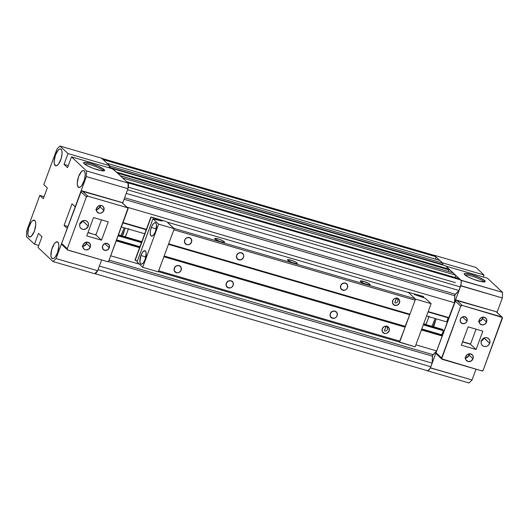 <?xml version="1.0" encoding="UTF-8"?>
<svg xmlns="http://www.w3.org/2000/svg" width="529" height="529" viewBox="0 0 529 529"><rect width="100%" height="100%" fill="white"/><g stroke="black" fill="none" stroke-linecap="round" stroke-linejoin="round"><path stroke-width="0.79" d="M433.714 326.631L434.289 324.125A28.136 10.494 106.3 0 1 433.185 326.658L436.041 319.39L433.714 326.631M428.926 316.17L427.882 319.635A28.024 10.454 -73.7 0 0 428.9 316.699L427.882 319.635L428.926 316.17M432.001 326.314A25.101 9.363 -73.7 0 0 435.129 318.518L432.001 326.314M483.261 281.375A10.044 1.732 20.3 0 0 473.786 276.733A10.044 1.732 20.3 0 0 465.097 275.08A10.044 1.732 -159.7 0 1 473.786 276.733A10.044 1.732 -159.7 0 1 483.261 281.375L483.063 281.924L481.641 281.706L474.004 279.477L468.284 277.011L464.733 274.769A11.208 1.931 -159.7 0 1 464.25 274.174A11.208 1.931 -159.7 0 1 472.437 274.862A11.208 1.931 -159.7 0 1 484.703 280.595L483.261 281.375A10.044 1.732 -159.7 0 1 483.724 281.97A10.044 1.732 20.3 0 0 483.261 281.375L484.703 280.595L485.232 281.58L483.063 281.924L483.261 281.375M436.22 318.835L436.041 319.39A28.136 10.494 106.3 0 0 436.22 318.835M425.852 324.528L427.882 319.635A28.024 10.454 -73.7 0 1 425.858 324.522M427.432 370.822L469.031 382.963L427.432 370.822M483.241 277.011L483.995 274.974L442.396 262.834L483.995 274.974L475.948 267.429L434.349 255.289L475.948 267.429L483.995 274.974L483.241 277.011M487.5 278.254L445.901 266.113L460.951 280.218L502.55 292.352L487.5 278.254L445.901 266.113L460.944 280.396L502.55 292.352L502.352 297.979L502.55 292.352L487.5 278.254M464.733 274.769L464.211 273.791L465.282 273.4L471.359 274.538L479.4 277.52L484.703 280.595A11.208 1.931 -159.7 0 1 484.954 281.831A11.208 1.931 -159.7 0 1 475.168 279.901A11.208 1.931 -159.7 0 1 464.733 274.769M460.766 285.66L502.352 297.979L460.759 285.845L453.571 305.259L460.766 285.66M497.022 312.394L502.352 297.979L497.022 312.394M483.096 338.567L482.468 340.266L483.096 338.567M470.565 344.035L462.611 341.714L470.565 344.035M441.603 337.621L430.434 367.82L472.027 379.961L476.007 369.202L472.027 379.961L430.335 367.919L441.603 337.621M469.031 382.963L472.027 379.961L469.031 382.963M434.256 255.381L442.396 262.834L434.256 255.381M425.6 324.449L426.414 322.968L425.6 324.449M126.927 207.15L454.504 302.747L448.982 317.664L428.186 311.594L448.982 317.664L448.718 317.982L454.504 302.747L126.927 207.15M146.361 229.348L123.012 222.537L146.361 229.348M122.88 222.888L146.229 229.698M448.718 317.982L428.054 311.951L448.685 317.962M121.372 226.954L144.728 233.772L121.372 226.954M426.553 316.011L446.668 321.883L448.175 317.823L446.668 321.883L426.553 316.011M441.636 329.15L423.643 323.887M118.463 234.823L141.818 241.634M442.383 329.779L442.68 329.481L443.395 330.731L441.887 334.817L421.772 328.945L441.887 334.817L443.395 330.731L423.279 324.859L443.395 330.731L442.661 330.043L423.438 324.429L442.661 330.043L442.654 329.461L423.63 323.913M118.265 235.372L141.613 242.189L118.265 235.372M118.106 235.802L141.455 242.613L118.106 235.802M116.592 239.882L139.94 246.699L116.592 239.882M442.178 335.419L421.593 329.415L442.191 335.419L442.204 336.001L442.191 335.419M139.768 247.169L116.42 240.351L139.768 247.169M116.228 240.874L139.577 247.684L116.228 240.874M421.401 329.931L442.204 336.001L421.401 329.931M110.706 255.791L139.306 264.136L110.706 255.791M94.665 273.592L427.445 370.71A5.839 2.176 -73.7 0 0 430.831 366.742L432.16 363.152L432.583 355.309L436.683 350.919L415.887 344.848L436.683 350.919L442.204 336.001L436.683 350.919L432.967 354.648L109.1 260.136L432.967 354.648A1.17 0.436 -73.7 0 0 432.398 356.169L108.194 261.557L432.398 356.169L432.16 363.152L99.373 266.041L98.05 269.631L430.831 366.742L432.16 363.152L99.373 266.041L98.05 269.631L430.831 366.742L429.429 369.467L427.465 370.717M97.554 270.802A5.839 2.176 106.3 0 1 94.751 273.612M101.912 158.495A5.839 2.176 106.3 0 1 101.918 158.502L434.699 255.619A5.839 2.176 -73.7 0 0 434.335 255.408L101.555 158.29M101.535 158.283L103.082 159.593L435.863 256.71L434.699 255.619L101.918 158.502L103.082 159.593L435.863 256.71L435.777 259.243L435.863 256.71L434.316 255.401M439.83 260.427L107.05 163.316L109.946 166.027L442.733 263.144L439.83 260.427L107.05 163.316L109.946 166.027A1.17 0.436 106.3 0 1 109.9 167.435L442.68 264.553A1.17 0.436 -73.7 0 0 442.733 263.144L109.946 166.027L109.695 167.997L109.9 167.435L442.68 264.553L442.555 264.903L442.733 263.144L439.83 260.427M445.57 265.803A1.17 0.436 -73.7 0 0 445.497 265.756A1.17 0.436 -73.7 0 0 445.411 265.756L112.783 168.685L445.57 265.803L449.2 269.208L445.57 265.803M112.214 169.049L112.419 168.771A1.17 0.436 106.3 0 1 112.71 168.645A1.17 0.436 106.3 0 1 112.783 168.685L116.42 172.09L449.2 269.208L116.466 172.203M449.114 269.909L448.275 271.443L449.114 269.909L117.544 173.148L449.114 269.909M453.102 272.858L120.321 175.747L453.102 272.858L455.469 275.073L453.102 272.858M120.314 175.74L122.682 177.962L455.469 275.073L455.376 277.613L455.469 275.073L122.682 177.962L120.235 175.734M127.82 182.776L460.6 279.887L461.123 280.925L461.169 283.65L459.027 290.514L126.246 193.396L127.575 189.805L126.246 193.396L459.027 290.514L460.356 286.923L127.575 189.805L460.356 286.923A5.839 2.176 -73.7 0 0 460.6 279.887L459.436 278.796L126.656 181.678L459.436 278.796L460.6 279.887L127.82 182.776L126.656 181.678L127.82 182.776A5.839 2.176 106.3 0 1 127.826 182.776L128.474 185.514L127.932 188.721M128.163 183.285A5.839 2.176 106.3 0 1 127.978 188.549M459.027 290.514L455.31 294.236L124.639 197.74L455.31 294.236A1.17 0.436 -73.7 0 0 454.748 295.764L124.077 199.268L454.748 295.764L454.504 302.747L454.927 294.904L459.027 290.514M97.627 270.65L96.126 272.964L94.684 273.599M112.419 168.771L116.42 172.09M95.055 234.697A4.906 4.47 -46.9 0 1 96.179 234.182L95.055 234.697M128.382 228.468L127.337 231.927A28.024 10.454 -73.7 0 0 128.355 228.991L127.337 231.927L128.382 228.468M123.178 234.473L124.222 231.014A28.024 10.454 106.3 0 1 122.192 235.908L124.222 231.014L123.178 234.473M121.055 235.577A25.101 9.363 -73.7 0 0 124.183 227.774L121.055 235.577M102.646 170.298A10.044 1.732 20.3 0 0 93.17 165.663A10.044 1.732 20.3 0 0 84.475 164.003A10.044 1.732 -159.7 0 1 93.17 165.663A10.044 1.732 -159.7 0 1 102.646 170.298L102.441 170.847L101.026 170.636L93.382 168.401L87.669 165.934L84.118 163.699A11.208 1.931 -159.7 0 1 83.635 163.097A11.208 1.931 -159.7 0 1 91.815 163.785A11.208 1.931 -159.7 0 1 104.081 169.525L102.646 170.298A10.044 1.732 -159.7 0 1 103.102 170.893A10.044 1.732 20.3 0 0 102.646 170.298L104.081 169.525L104.61 170.503L102.441 170.847L102.646 170.298M28.797 236.668A8.755 3.267 106.3 0 1 28.897 226.881A8.755 3.267 106.3 0 1 34.246 220.17A8.755 3.267 106.3 0 1 34.782 220.487L35.562 222.041L35.767 224.594L34.418 231.034L31.535 236.04L29.366 236.992L28.341 236.033L27.845 233.937L28.632 227.741L31.271 222.035L32.818 220.481L34.782 220.487A8.755 3.267 106.3 0 1 34.683 230.274A8.755 3.267 106.3 0 1 29.34 236.985A8.755 3.267 106.3 0 1 28.797 236.668L29.961 237.005L28.797 236.668M55.135 165.471A8.755 3.267 106.3 0 1 55.234 155.691A8.755 3.267 106.3 0 1 60.577 148.98A8.755 3.267 106.3 0 1 61.119 149.29L61.893 150.851L62.098 153.403L61.285 158.217L58.646 163.924L57.099 165.478L55.704 165.795L54.355 163.917L54.156 161.365L55.499 154.924L58.388 149.925L59.889 148.966L61.119 149.29A8.755 3.267 106.3 0 1 61.02 159.077A8.755 3.267 106.3 0 1 55.671 165.789A8.755 3.267 106.3 0 1 55.135 165.471L56.299 165.815L55.135 165.471M51.902 258.311A8.755 3.267 106.3 0 1 52.001 248.531A8.755 3.267 106.3 0 1 57.35 241.819A8.755 3.267 106.3 0 1 57.886 242.13L58.666 243.69L58.871 246.243L57.522 252.683L55.413 256.763L53.865 258.317L52.47 258.635L51.445 257.676L50.949 255.586L51.736 249.39L54.375 243.684L55.922 242.13L57.886 242.13A8.755 3.267 106.3 0 1 57.787 251.916A8.755 3.267 106.3 0 1 52.444 258.628A8.755 3.267 106.3 0 1 51.902 258.311L53.065 258.655L51.902 258.311M78.239 187.121A8.755 3.267 106.3 0 1 78.338 177.334A8.755 3.267 106.3 0 1 83.681 170.622A8.755 3.267 106.3 0 1 84.223 170.94L84.997 172.494L85.202 175.046L84.389 179.867L81.75 185.567L80.203 187.121L78.808 187.445L77.459 185.56L77.26 183.014L78.603 176.567L81.492 171.568L82.993 170.616L84.223 170.94A8.755 3.267 106.3 0 1 84.124 180.726A8.755 3.267 106.3 0 1 78.775 187.438A8.755 3.267 106.3 0 1 78.239 187.121L79.403 187.458L78.239 187.121M125.234 228.085L124.222 231.014A28.024 10.454 106.3 0 0 125.234 228.085M125.307 236.827L127.337 231.927A28.024 10.454 -73.7 0 1 125.313 236.813M128.17 183.1L113.12 168.996L71.521 156.862L86.571 170.96L128.17 183.1L86.571 170.96L86.379 176.587L75.204 206.793L72.05 203.837L75.204 206.793L86.379 176.587L127.972 188.727L86.379 176.587L86.571 170.96L71.521 156.862L67.527 167.647L64.029 164.367L67.527 167.647L71.521 156.862L113.12 168.996L128.17 183.1L127.972 188.727L128.17 183.1M84.118 163.699L83.589 162.714L84.666 162.324L90.737 163.461L98.784 166.443L104.081 169.525A11.208 1.931 -159.7 0 1 104.332 170.755A11.208 1.931 -159.7 0 1 94.546 168.824A11.208 1.931 -159.7 0 1 84.118 163.699M38.491 233.401L34.504 244.186L38.756 245.43L34.504 244.186L26.45 236.648L26.648 231.021L39.814 195.419L43.312 198.699L47.306 187.914L43.312 198.699L39.814 195.419L44.066 196.662L39.814 195.419L26.648 231.021L26.45 236.648L34.504 244.186L38.491 233.401L41.989 236.681L38.491 233.401M41.989 236.681L38.002 247.466L53.052 261.571L38.002 247.466L41.989 236.681M94.651 273.711L53.052 261.571L94.651 273.711L97.647 270.709L56.048 258.569L53.052 261.571L56.048 258.569L97.647 270.709L101.628 259.944L97.647 270.709L94.651 273.711M67.223 228.363L56.048 258.569L67.223 228.363L64.075 225.414L67.223 228.363M92.522 233.957L88.026 232.403L92.522 233.957M67.904 226.531L64.075 225.414L72.05 203.837L64.075 225.414L67.904 226.531M122.642 203.136L127.972 188.727L122.642 203.136M68.281 165.61L64.029 164.367L68.281 165.61M108.862 167.759L109.615 165.716L68.016 153.582L64.029 164.367L68.016 153.582L109.615 165.716L101.568 158.178L59.969 146.037L68.016 153.582L59.969 146.037L101.568 158.178L109.615 165.716L108.862 167.759M56.973 149.039L59.969 146.037L56.973 149.039L43.801 184.634L56.973 149.039M43.801 184.634L47.306 187.914L43.801 184.634M125.056 236.741L125.869 235.26L125.056 236.741M224.316 241.74L224.078 242.388L224.534 242.004L223.357 241.072L219.006 239.194L214.708 238.553A5.257 0.906 -159.7 0 1 218.993 239.194A5.257 0.906 -159.7 0 1 224.316 241.74A5.257 0.906 -159.7 0 1 224.567 242.203A5.257 0.906 -159.7 0 1 220.282 241.561A5.257 0.906 -159.7 0 1 214.959 239.009A5.257 0.906 -159.7 0 1 214.708 238.553L215.918 239.683L220.269 241.561L224.058 242.388L224.316 241.74M297.113 262.986L296.875 263.627L297.331 263.25L296.154 262.318L291.803 260.44L287.505 259.792A5.257 0.906 -159.7 0 1 291.79 260.433A5.257 0.906 -159.7 0 1 297.113 262.986A5.257 0.906 -159.7 0 1 297.364 263.442A5.257 0.906 -159.7 0 1 293.079 262.807A5.257 0.906 -159.7 0 1 287.756 260.255A5.257 0.906 -159.7 0 1 287.505 259.799L289.416 261.306L293.066 262.801L296.346 263.607L296.855 263.627L297.113 262.986M369.91 284.232L369.672 284.873L369.91 284.232L369.513 283.914L364.6 281.686L360.302 281.038A5.257 0.906 -159.7 0 1 364.587 281.679A5.257 0.906 -159.7 0 1 369.91 284.232A5.257 0.906 -159.7 0 1 370.155 284.688L369.91 284.232M360.553 281.501A5.257 0.906 -159.7 0 1 360.302 281.044L361.512 282.169L364.898 283.703L368.475 284.754L370.155 284.695A5.257 0.906 -159.7 0 1 365.87 284.047A5.257 0.906 -159.7 0 1 360.553 281.501M395.137 302.998L394.832 302.396L396.618 297.873M384.762 331.048L384.457 330.446L386.243 325.917M176.408 272.726A3.855 3.511 -46.9 0 1 175.086 271.979A3.855 3.511 -46.9 0 1 174.656 267.423A3.855 3.511 -46.9 0 1 179.04 265.604L176.223 265.942L174.61 267.489L174.14 270.312L175.76 272.461L177.817 272.838L179.219 272.389L181.156 270.167L181.077 267.357L179.04 265.604A3.855 3.511 -46.9 0 1 180.356 266.351A3.855 3.511 -46.9 0 1 180.792 270.908A3.855 3.511 -46.9 0 1 176.408 272.726L174.253 270.709L176.408 272.726M186.777 244.676A3.855 3.511 -46.9 0 1 185.461 243.929A3.855 3.511 -46.9 0 1 185.024 239.379A3.855 3.511 -46.9 0 1 189.415 237.561L186.598 237.891L184.985 239.445L184.509 242.262L186.135 244.418L187.478 244.808L189.594 244.345L191.531 242.123L191.452 239.313L189.415 237.561A3.855 3.511 -46.9 0 1 190.731 238.308A3.855 3.511 -46.9 0 1 191.167 242.864A3.855 3.511 -46.9 0 1 186.777 244.676L184.628 242.666L186.777 244.676M228.402 287.902A3.855 3.511 -46.9 0 1 227.086 287.154A3.855 3.511 -46.9 0 1 226.65 282.598A3.855 3.511 -46.9 0 1 231.034 280.78L228.224 281.117L226.286 283.339L226.359 286.149L227.761 287.637L230.532 287.855L231.841 287.148L233.15 285.343L233.077 282.532L231.034 280.78A3.855 3.511 -46.9 0 1 232.357 281.527A3.855 3.511 -46.9 0 1 232.786 286.083A3.855 3.511 -46.9 0 1 228.402 287.902L226.253 285.885L228.402 287.902M238.777 259.851A3.855 3.511 -46.9 0 1 237.461 259.104A3.855 3.511 -46.9 0 1 237.025 254.548A3.855 3.511 -46.9 0 1 241.409 252.736L238.599 253.067L236.661 255.289L236.734 258.106L238.136 259.587L240.907 259.812L243.201 257.973L243.77 255.857L243.452 254.482L241.409 252.736A3.855 3.511 -46.9 0 1 242.725 253.484A3.855 3.511 -46.9 0 1 243.161 258.033A3.855 3.511 -46.9 0 1 238.777 259.851L236.628 257.841L238.777 259.851M332.397 318.246A3.855 3.511 -46.9 0 1 331.081 317.499A3.855 3.511 -46.9 0 1 330.645 312.943A3.855 3.511 -46.9 0 1 335.029 311.131L332.219 311.462L330.281 313.684L330.354 316.494L331.756 317.982L334.526 318.207L335.836 317.499L337.145 315.687L337.072 312.877L335.029 311.131A3.855 3.511 -46.9 0 1 336.345 311.879A3.855 3.511 -46.9 0 1 336.781 316.428A3.855 3.511 -46.9 0 1 332.397 318.246L330.248 316.236L332.397 318.246M342.772 290.203A3.855 3.511 -46.9 0 1 341.456 289.456A3.855 3.511 -46.9 0 1 341.02 284.9A3.855 3.511 -46.9 0 1 345.404 283.081L342.594 283.418L340.656 285.64L340.729 288.45L342.124 289.938L344.901 290.156L346.211 289.449L347.52 287.644L347.447 284.833L345.404 283.081A3.855 3.511 -46.9 0 1 346.72 283.828A3.855 3.511 -46.9 0 1 347.156 288.384A3.855 3.511 -46.9 0 1 342.772 290.203L340.623 288.186L342.772 290.203M384.391 333.422A3.855 3.511 -46.9 0 1 383.075 332.675A3.855 3.511 -46.9 0 1 382.639 328.119A3.855 3.511 -46.9 0 1 387.03 326.3L384.213 326.638L382.599 328.185L382.123 331.009L383.75 333.158L385.806 333.534L387.208 333.085L389.146 330.863L389.066 328.053L387.03 326.3A3.855 3.511 -46.9 0 1 388.346 327.048A3.855 3.511 -46.9 0 1 388.782 331.604A3.855 3.511 -46.9 0 1 384.391 333.422L382.242 331.405L384.391 333.422M394.766 305.378A3.855 3.511 -46.9 0 1 393.45 304.625A3.855 3.511 -46.9 0 1 393.014 300.075A3.855 3.511 -46.9 0 1 397.405 298.257L394.588 298.594L392.974 300.141L392.498 302.958L394.125 305.114L396.895 305.332L399.197 303.494L399.673 300.67L398.615 298.911L397.405 298.257A3.855 3.511 -46.9 0 1 398.721 299.004A3.855 3.511 -46.9 0 1 399.157 303.56A3.855 3.511 -46.9 0 1 394.766 305.378L392.617 303.362L394.766 305.378M173.975 229.355L173.849 229.791L415.12 300.201L415.298 299.341L415.166 298.792L173.902 228.383L167.25 222.154L174.001 228.594M173.849 229.791L168.665 243.816L173.849 229.791L415.12 300.201L409.929 314.219L168.665 243.816L409.929 314.219L415.12 300.201A1.17 0.436 -73.7 0 0 415.166 298.792L408.514 292.563L415.166 298.792L173.902 228.383M158.363 271.655L399.369 341.985L405.141 327.167L163.878 256.757L405.141 327.167L399.957 341.192L158.687 270.782L163.878 256.757L158.508 271.172M167.25 222.154L408.514 292.563L167.25 222.154M405.141 327.167L409.929 314.219L405.174 326.32L164.162 255.99L405.174 326.32L405.141 327.167M397.616 298.515L397.947 301.338L396.895 302.628L395.52 303.038L396.895 302.628L397.947 301.338L398.02 299.573L397.352 298.078M396.552 298.396L394.984 302.085M382.95 327.689A3.855 3.511 133.1 0 0 383.366 327.246M387.241 326.565L387.572 329.382L386.52 330.671L385.145 331.088L386.52 330.671L387.572 329.382L387.645 327.616L386.983 326.122M386.177 326.439L384.609 330.129M330.949 312.513A3.855 3.511 133.1 0 0 331.366 312.07M226.954 282.169A3.855 3.511 133.1 0 0 227.371 281.726M174.96 266.993A3.855 3.511 133.1 0 0 175.377 266.55M168.473 244.338L409.479 314.676L168.473 244.338M399.957 341.192L158.687 270.782A1.17 0.436 106.3 0 1 158.012 271.575L399.276 341.985A1.17 0.436 -73.7 0 0 399.957 341.192M331.709 311.574L330.724 312.712M227.715 281.23L226.729 282.36M175.721 266.054L174.735 267.185M383.71 326.75L382.725 327.881M469.488 354.126L468.211 356.268L466.148 357.888A6.421 5.852 133.1 0 0 469.349 354.47M483.056 317.446L481.78 319.589L479.71 321.215A6.421 5.852 133.1 0 0 482.917 317.797M481.33 340.947A4.668 4.258 133.1 0 0 484.075 338.064L489.675 343.308A4.668 4.258 -46.9 0 1 482.322 345.503A4.668 4.258 -46.9 0 1 481.35 340.881L481.059 342.627L481.443 344.286L482.448 345.616L483.916 346.409L485.629 346.548L487.328 346.006L488.743 344.868L489.907 342.442L489.861 340.709L489.153 339.182L487.11 337.78L485.397 337.647L483.698 338.183L481.35 340.881A4.668 4.258 -46.9 0 1 488.703 338.686A4.668 4.258 -46.9 0 1 489.675 343.308L484.095 337.998A4.668 4.258 133.1 0 1 484.075 338.064L482.481 340.253L480.894 341.112M466.988 321.156A3.736 3.405 -46.9 0 1 461.109 322.908A3.736 3.405 -46.9 0 1 460.336 319.212L460.409 321.936L462.386 323.636L465.11 323.312L466.677 321.811L467.173 320.462L466.571 317.85L464.264 316.606L461.605 317.46L460.336 319.212A3.736 3.405 -46.9 0 1 466.214 317.453A3.736 3.405 -46.9 0 1 466.988 321.156L462.478 316.924L466.988 321.156M479.036 321.328A4.087 3.723 133.1 0 0 482.726 318.478L486.574 322.088A4.087 3.723 -46.9 0 1 480.14 324.006A4.087 3.723 -46.9 0 1 479.294 319.966A4.087 3.723 -46.9 0 1 485.728 318.041A4.087 3.723 -46.9 0 1 486.574 322.088L482.726 318.478A4.087 3.723 133.1 0 0 482.984 317.116M465.474 358.001A4.087 3.723 133.1 0 0 469.157 355.157L473.012 358.761A4.087 3.723 -46.9 0 1 466.578 360.685A4.087 3.723 -46.9 0 1 465.732 356.639A4.087 3.723 -46.9 0 1 472.166 354.721A4.087 3.723 -46.9 0 1 473.012 358.761L469.157 355.157A4.087 3.723 133.1 0 0 469.415 353.795M436.293 353.908L436.015 352.724L455.76 300.267L496.129 311.7L496.744 312.229M462.531 341.932L470.479 344.253L476.06 329.177L470.479 344.253L462.531 341.932M441.86 359.125A1.17 1.065 -46.9 0 0 442.257 359.35L481.78 370.882L441.642 358.821L460.772 306.192L462.207 305.418L502.345 317.479L483.215 370.108L481.78 370.882A1.17 1.065 -46.9 0 0 483.215 370.108L502.371 318.332A1.17 1.065 -46.9 0 0 501.73 316.95L462.207 305.418L456.606 300.168A1.17 1.065 133.1 0 0 455.171 300.941L460.772 306.192L441.616 357.968L436.015 352.724A1.17 1.065 133.1 0 0 436.26 353.875L441.86 359.125A1.17 1.065 -46.9 0 1 441.616 357.968L436.015 352.724L455.171 300.941L460.772 306.192A1.17 1.065 -46.9 0 1 462.207 305.418L456.606 300.168L496.129 311.7L501.73 316.95L496.129 311.7A1.17 1.065 133.1 0 1 496.526 311.925L502.127 317.175M473.012 358.761L473.27 357.24L472.556 355.151L470.03 353.789L467.12 354.721L465.527 357.399L465.811 359.621L467.973 361.479L470.955 361.122L473.012 358.761M476.08 349.504L482.865 331.167L468.105 326.856L461.321 345.192L476.08 349.504L470.479 344.253L476.08 349.504L482.865 331.167L468.105 326.856L461.321 345.192L476.08 349.504M486.574 322.088L486.495 319.106L484.333 317.248L481.35 317.605L479.638 319.245L479.095 320.719L479.75 323.576L482.276 324.938L484.524 324.449L486.574 322.088M478.428 321.328L481.337 320.402L482.382 319.199L482.984 316.957M464.859 358.001L466.38 357.822L468.35 356.52L469.415 353.63M79.912 223.8A4.668 4.258 133.1 0 0 82.65 220.917A4.668 4.258 133.1 0 0 82.676 220.851L88.25 226.167L82.65 220.917L81.724 222.478L79.476 223.965M79.932 223.734A4.668 4.258 -46.9 0 1 87.285 221.545A4.668 4.258 -46.9 0 1 88.25 226.167L88.548 224.422L88.164 222.755L87.159 221.426L85.691 220.633L83.113 220.686L81.519 221.545L79.7 224.6L79.747 226.339L80.454 227.867L81.717 228.945L83.337 229.421L85.91 228.859L88.25 226.167A4.668 4.258 -46.9 0 1 80.904 228.356A4.668 4.258 -46.9 0 1 79.932 223.734M109.272 247.837L104.762 243.604L109.272 247.837L109.199 245.112L107.222 243.413L104.497 243.737L102.619 245.892A3.736 3.405 -46.9 0 1 108.498 244.14A3.736 3.405 -46.9 0 1 109.272 247.837A3.736 3.405 -46.9 0 1 103.393 249.589A3.736 3.405 -46.9 0 1 102.619 245.892L102.692 248.617L104.669 250.316L107.394 249.992L109.272 247.837M82.775 246.322A4.087 3.723 133.1 0 0 86.458 243.472L90.307 247.083A4.087 3.723 -46.9 0 1 83.873 249A4.087 3.723 -46.9 0 1 83.033 244.96A4.087 3.723 -46.9 0 1 89.467 243.036A4.087 3.723 -46.9 0 1 90.307 247.083L86.458 243.472A4.087 3.723 133.1 0 0 86.716 242.11M96.338 209.643A4.087 3.723 133.1 0 0 100.027 206.799L103.876 210.403A4.087 3.723 -46.9 0 1 97.442 212.327A4.087 3.723 -46.9 0 1 96.595 208.281A4.087 3.723 -46.9 0 1 103.029 206.363A4.087 3.723 -46.9 0 1 103.876 210.403L100.027 206.799A4.087 3.723 133.1 0 0 100.285 205.437M62.277 244.848L61.662 244.319L61.635 243.466L81.373 191.015L122.113 202.647M100.212 206.112A6.421 5.852 133.1 0 1 97.012 209.53L99.082 207.91L100.358 205.768M86.65 242.791A6.421 5.852 133.1 0 1 83.443 246.21L85.513 244.583L86.789 242.441M95.901 234.942L101.475 219.866L95.901 234.942L101.502 240.186L108.286 221.849L93.521 217.545L86.743 235.881L101.502 240.186L108.286 221.849L93.521 217.545L86.743 235.881L101.502 240.186L95.901 234.942L87.946 232.621L95.901 234.942M87.827 196.16L127.35 207.692L127.965 208.228L108.835 260.857L107.394 261.63L67.514 249.9L67.236 248.716L86.392 196.94L87.827 196.16L82.226 190.916A1.17 1.065 133.1 0 0 80.792 191.69L86.392 196.94A1.17 1.065 -46.9 0 1 87.827 196.16L82.226 190.916L121.749 202.448L127.35 207.692L87.827 196.16M96.595 208.281L96.675 211.263L98.837 213.121L100.338 213.24L102.487 212.327L104.081 209.649L103.419 206.793L101.634 205.569L98.652 205.926L96.595 208.281M83.033 244.96L83.106 247.936L84.587 249.516L86.009 249.933L88.918 249L90.512 246.322L90.234 244.1L88.065 242.242L85.083 242.599L83.033 244.96M127.747 207.923L122.146 202.673A1.17 1.065 133.1 0 0 121.749 202.448L127.35 207.692A1.17 1.065 -46.9 0 1 127.992 209.074L108.835 260.857A1.17 1.065 -46.9 0 1 107.394 261.63L67.877 250.098A1.17 1.065 -46.9 0 1 67.236 248.716L61.635 243.466A1.17 1.065 133.1 0 0 61.88 244.623L67.481 249.873M67.236 248.716L61.635 243.466L80.792 191.69L86.392 196.94L67.236 248.716M82.16 246.322L83.681 246.144L85.645 244.841L86.716 241.951M95.729 209.649L98.639 208.717L100.027 206.799L100.285 205.272M415.159 346.819L431.115 303.672L425.197 298.237L431.115 303.672L415.159 346.819L399.243 341.972L399.554 342.27L415.516 299.123L399.554 342.27L415.159 346.819M425.197 298.237L414.405 294.455L423.623 296.657L423.273 297.602L423.418 296.458L408.315 292.292L423.418 296.458L414.432 294.521L425.197 298.237M408.315 292.325L415.516 299.123L431.115 303.672L415.516 299.123L408.315 292.325M140.932 255.494A7.003 2.612 106.3 0 1 144.999 250.739A7.003 2.612 106.3 0 1 145.131 259.428L146.189 253.173L145.792 251.5L144.443 250.726L142.618 252.227L140.932 255.494L139.874 261.749L140.641 263.931L141.627 264.196L143.452 262.695L145.131 259.428A7.003 2.612 106.3 0 1 141.071 264.189A7.003 2.612 106.3 0 1 140.932 255.494L145.865 256.935L140.932 255.494M151.307 227.45A7.003 2.612 106.3 0 1 155.367 222.689A7.003 2.612 106.3 0 1 155.506 231.385L156.564 225.129L156.167 223.45L154.818 222.683L153.615 223.45L151.816 226.22L150.553 230.075L150.249 233.706L151.016 235.888L152.002 236.146L153.827 234.645L155.506 231.385A7.003 2.612 106.3 0 1 151.446 236.139A7.003 2.612 106.3 0 1 151.307 227.45L156.234 228.885L151.307 227.45M158.654 224.164L142.691 267.31L137.011 261.987L152.967 218.834L158.654 224.164L174.253 228.713L166.979 221.896L174.253 228.713L158.29 271.86L174.253 228.713L158.654 224.164L152.96 218.814L161.1 220.838L152.96 218.821L136.998 261.961L142.691 267.31L158.654 224.164M161.001 220.368L162.165 221.016L161.1 220.838L162.165 220.99L161.001 220.368L160.856 220.778L161.001 220.368L151.162 217.141L161.001 220.368M137.355 260.995L135.199 260.288L151.162 217.141L134.988 260.089L150.95 216.943L134.988 260.089L137.355 260.995M151.988 217.247L162.324 220.388L151.988 217.247M166.225 221.539L162.324 220.388L166.225 221.539M158.29 271.86L142.691 267.31L158.29 271.86M455.423 282.651L128.289 187.18M122.88 222.894L146.229 229.705M141.805 241.667L118.456 234.85M445.497 265.756L112.71 168.645M453.075 272.845L120.288 175.727M136.998 261.961L152.96 218.814"/></g></svg>
